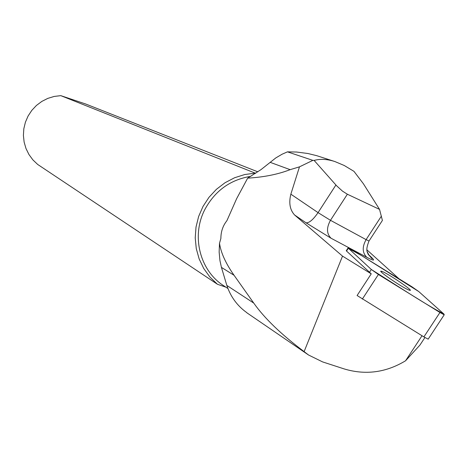 <?xml version="1.0" encoding="UTF-8"?>
<svg xmlns="http://www.w3.org/2000/svg" width="468" height="468" viewBox="0 0 468 468"><rect width="100%" height="100%" fill="white"/><g stroke="black" fill="none" stroke-linecap="round" stroke-linejoin="round"><path stroke-width="0.7" d="M428.395 338.809L428.167 339.16L423.885 336.896L357.096 295.519L371.235 273.844L342.523 256.119L304.112 351.62C281.215 334.415 264.432 318.24 253.75 303.089L234.076 275.295C225.746 263.443 220.89 252.761 219.504 243.255L219.141 251.989L219.954 260.641L221.44 267.392L226.834 285.433C230.654 296.817 237.317 305.891 246.823 312.653M348.35 248.233L371.317 269.486L378.407 274.476L439.949 312.495L444.202 314.812L444.038 314.163L418.737 291.529L411.869 286.726L352.743 250.158L348.227 247.707L348.35 248.233L346.531 251.041L371.235 273.844M408.628 289.926L409.336 290.195C416.251 292.658 387.094 272.768 381.701 271.323C375.283 269.012 401.404 287.083 408.628 289.926M369.264 240.622L382.403 220.434L379.542 209.395L347.367 194.226L342.553 191.19L336.673 185.837L314.116 160.413L312.858 160.366L287.463 151.848L296.595 152.03L307.862 153.504L316.655 155.657L334.895 161.554C327.354 159.102 320.428 158.722 314.116 160.413M366.877 249.813L398.941 278.729M424.921 337.516L419.919 345.109L405.551 360.781C385.989 372.592 365.537 375.313 344.196 368.93L322.604 361.91L308.558 355.013L304.112 351.62M422.025 335.749L405.551 360.781M219.504 243.255L220.878 238.417C220.896 231.607 222.903 225.699 226.91 220.68L236.632 198.689L247.666 178.144L261.062 169.58L275.816 157.915L282.105 154.212L287.463 151.848M335.913 185.006L318.059 212.624L290.85 194.179L299.473 166.848L290.142 169.662C277.998 174.342 263.97 177.161 248.058 178.121L247.666 178.144M342.523 256.119L294.594 214.987L306.072 222.826C309.196 223.055 313.191 219.656 318.059 212.624L330.478 220.311L347.367 194.226M290.85 194.179C288.68 202.966 289.926 209.904 294.594 214.987M379.542 209.395L363.408 183.778L353.972 171.352L344.255 165.502L334.895 161.554M257.868 171.838L85.767 104.036L60.793 95.642L255.253 173.148L244.746 174.529L234.567 177.758L225.02 182.736L216.409 189.318L208.991 197.303L203.007 206.446L198.637 216.468L196.016 227.05L195.22 237.873L196.273 248.607L199.146 258.909L203.732 268.48L209.898 277.021L217.444 284.275L37.68 164.449L32.877 159.875L28.946 154.516L25.997 148.531L24.131 142.108L23.4 135.439L23.833 128.729L25.418 122.183L28.103 116L31.812 110.366L36.422 105.458L41.804 101.427L47.783 98.391L54.177 96.443L60.793 95.642M250.854 176.319C230.478 179.618 215.186 190.599 204.99 209.26C191.014 235.609 199.684 270.51 223.686 285.714L227.916 288.51M255.692 173.295L255.253 173.148M217.444 284.275L225.874 287.159M299.473 166.848L312.858 160.366M348.069 247.946L346.25 250.754L346.531 251.041M380.975 271.522L381.397 271.785M382.403 220.434L381.461 221.879M418.743 291.535L361.536 255.592L348.59 248.455L371.311 269.48L410.635 294.39C425.517 303.75 436.556 310.261 443.758 313.911L418.743 291.535M369.422 272.394L371.317 269.486M423.885 336.896L439.949 312.495M378.407 274.476L362.343 299.07M381.391 216.122L366.093 239.628L330.478 220.311C326.354 227.787 326.547 233.766 331.057 238.235L366.824 257.289C373.171 260.606 375.026 260.939 372.399 258.289L368.632 254.656M306.072 222.826L331.057 238.235M372.399 258.289L371.686 257.821L371.996 258.716L368.035 254.077C367.649 252.141 365.04 251.012 369.006 241.014L366.093 239.628C362.051 246.958 362.29 252.843 366.824 257.289M368.24 254.504L371.686 257.821L368.895 255.042L367.146 251.48M253.75 303.089L226.834 285.433M234.076 275.295L221.44 267.392M290.142 169.662L270.118 162.32M428.167 339.16L444.202 314.812M381.285 271.949L381.701 271.323M308.535 354.996L246.771 312.729"/></g></svg>

